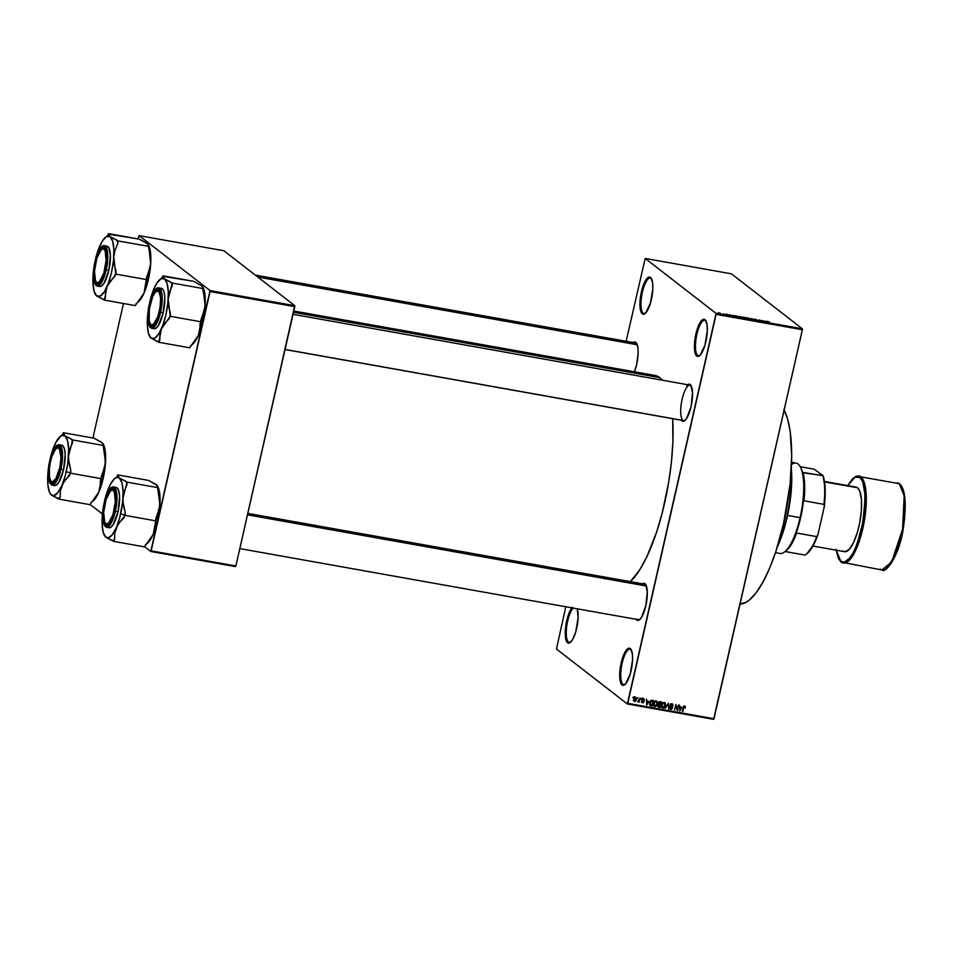 <?xml version="1.0" encoding="UTF-8"?>
<svg xmlns="http://www.w3.org/2000/svg" width="953" height="953" viewBox="0 0 953 953"><rect width="100%" height="100%" fill="white"/><g stroke="black" fill="none" stroke-linecap="round" stroke-linejoin="round"><path stroke-width="1.43" d="M630.862 649.505A18.036 5.396 -79.9 0 0 622.166 663.217A18.036 5.396 -79.9 0 0 622.964 684.302L622.011 684.945A18.857 5.635 100.1 0 1 621.177 662.907A18.857 5.635 100.1 0 1 630.278 648.576L630.862 649.505A18.036 5.396 100.1 0 1 631.303 649.934A18.036 5.396 -79.9 0 0 630.862 649.505L632.339 653.782L632.578 659.869L630.219 674.093L625.466 684.028L623.059 685.35L621.118 683.849L619.712 673.664L622.071 659.44L625.549 651.185L628.063 648.493L630.278 648.576A18.857 5.635 100.1 0 1 631.029 649.446A18.857 5.635 100.1 0 1 631.696 667.755A18.857 5.635 100.1 0 1 624.739 684.707A18.857 5.635 100.1 0 1 622.011 684.945L622.964 684.302A18.036 5.396 100.1 0 1 621.868 664.575A18.036 5.396 100.1 0 1 630.088 649.148A18.036 5.396 100.1 0 1 630.862 649.505M705.589 320.613A18.036 5.396 -79.9 0 0 696.881 334.324A18.036 5.396 -79.9 0 0 697.691 355.398L696.738 356.053A18.857 5.635 100.1 0 1 695.893 334.015A18.857 5.635 100.1 0 1 705.006 319.684L705.589 320.613A18.036 5.396 100.1 0 1 706.018 321.042A18.036 5.396 -79.9 0 0 705.589 320.613L707.066 324.89L707.293 330.965L704.934 345.2L700.193 355.135L697.787 356.458L695.845 354.957L694.427 348L695.893 334.015L700.276 322.281L702.778 319.589L705.006 319.684A18.857 5.635 100.1 0 1 705.756 320.553A18.857 5.635 100.1 0 1 706.423 338.863A18.857 5.635 100.1 0 1 699.466 355.803A18.857 5.635 100.1 0 1 696.738 356.053L697.691 355.398A18.036 5.396 100.1 0 1 696.595 335.682A18.036 5.396 100.1 0 1 704.803 320.256A18.036 5.396 100.1 0 1 705.589 320.613M651.125 278.395A18.036 5.396 -79.9 0 0 642.417 292.094A18.036 5.396 -79.9 0 0 643.227 313.18L642.274 313.835A18.857 5.635 100.1 0 1 641.429 291.797A18.857 5.635 100.1 0 1 650.542 277.466L651.125 278.395A18.036 5.396 100.1 0 1 651.566 278.824A18.036 5.396 -79.9 0 0 651.125 278.395L652.602 282.672L652.829 288.747L650.47 302.971L645.729 312.906L643.323 314.24L641.381 312.727L639.963 305.782L641.429 291.797L645.812 280.063L648.314 277.371L650.542 277.466A18.857 5.635 100.1 0 1 651.292 278.336A18.857 5.635 100.1 0 1 651.959 296.633A18.857 5.635 100.1 0 1 645.002 313.585A18.857 5.635 100.1 0 1 642.274 313.835L643.227 313.18A18.036 5.396 100.1 0 1 642.131 293.464A18.036 5.396 100.1 0 1 650.339 278.026A18.036 5.396 100.1 0 1 651.125 278.395M571.109 641.834L570.275 642.477A18.857 5.635 100.1 0 0 576.899 627.288A18.857 5.635 100.1 0 0 577.28 608.812L578.114 617.651L575.755 631.875L572.276 640.13L569.763 642.822L567.547 642.727L568.5 642.072A18.036 5.396 -79.9 0 0 570.704 642.119A18.036 5.396 100.1 0 1 569.286 642.441A18.036 5.396 100.1 0 1 568.5 642.072L570.144 642.37L568.5 642.072A18.036 5.396 100.1 0 1 566.773 626.085A18.036 5.396 100.1 0 1 573.182 608.085A18.036 5.396 -79.9 0 0 566.773 626.085A18.036 5.396 -79.9 0 0 568.5 642.072L567.547 642.727A18.857 5.635 100.1 0 1 565.641 626.824A18.857 5.635 100.1 0 1 571.871 607.847M632.351 343.318L634.758 341.984L636.401 343.318A18.036 5.396 100.1 0 1 636.83 343.747A18.036 5.396 -79.9 0 0 636.401 343.318L637.879 347.595L638.105 353.67L636.652 364.427L634.424 371.789A18.857 5.635 100.1 0 0 636.568 343.259A18.857 5.635 100.1 0 0 635.806 342.389A18.857 5.635 100.1 0 0 633.233 342.532M687.649 384.714A18.857 5.635 100.1 0 1 690.234 384.583L690.818 385.5A18.036 5.396 100.1 0 1 691.259 385.929A18.036 5.396 -79.9 0 0 690.818 385.5L692.533 392.624L691.068 406.621L686.696 418.343L684.183 421.035L681.967 420.952A18.857 5.635 100.1 0 1 681.312 420.225M686.768 385.5L689.186 384.178L690.234 384.583A18.857 5.635 100.1 0 1 690.985 385.441A18.857 5.635 100.1 0 1 691.652 403.75A18.857 5.635 100.1 0 1 684.695 420.702A18.857 5.635 100.1 0 1 681.967 420.952L682.658 420.464L681.967 420.952L681.073 419.844M642.417 583.796A18.857 5.635 100.1 0 1 645.002 583.653L645.598 584.582A18.036 5.396 100.1 0 1 646.027 585.011A18.036 5.396 -79.9 0 0 645.598 584.582L647.301 591.706L645.836 605.691L641.464 617.425L638.951 620.117L636.735 620.022A18.857 5.635 100.1 0 1 636.08 619.307M641.548 584.582L643.954 583.248L645.002 583.653A18.857 5.635 100.1 0 1 645.753 584.523A18.857 5.635 100.1 0 1 646.42 602.832A18.857 5.635 100.1 0 1 639.463 619.772A18.857 5.635 100.1 0 1 636.735 620.022L637.438 619.545L636.735 620.022L635.854 618.926M644.871 313.477L643.227 313.18L644.871 313.477M699.335 355.695L697.691 355.398L699.335 355.695M624.608 684.588L622.964 684.302L624.608 684.588M255.297 275.107L635.615 342.961A18.036 5.396 100.1 0 1 636.401 343.318M247.816 513.393L644.812 584.225A18.036 5.396 100.1 0 1 645.598 584.582M639.332 619.664L637.688 619.367L639.332 619.664M682.92 420.297A18.036 5.396 100.1 0 1 681.824 400.57A18.036 5.396 100.1 0 1 690.032 385.143A18.036 5.396 100.1 0 1 690.818 385.5M662.406 380.211A107.391 32.116 -79.9 0 0 659.81 377.638L293.5 312.286L659.81 377.638A107.391 32.116 -79.9 0 0 655.14 375.482L659.81 377.638L662.466 380.283M630.314 581.64A107.391 32.116 -79.9 0 0 672.687 418.689L672.889 441.918L671.436 461.848L668.637 482.528L662.144 513.202L656.534 532.274L646.742 556.993L639.654 569.965L630.314 581.64M716.12 314.359L627.753 703.338L714 718.729L802.378 329.75L716.12 314.359L716.084 313.406L802.343 328.785L731.451 273.833L645.193 258.442L716.084 313.406L645.193 258.442L626.133 341.269L645.193 258.442L731.451 273.833L802.343 328.785L802.378 329.75L802.343 328.785L716.084 313.406L627.348 703.969L713.606 719.348L802.378 329.75L716.12 314.359M637.45 698.489L638.117 697.787L637.45 698.489M638.82 701.432L637.652 701.742L640.071 698.144L639.165 702.158L640.071 698.144L637.652 701.742L638.82 701.432M640.809 699.097L641.476 698.382L640.809 699.097M643.847 700.157L643.287 699.228L642.477 699.74L643.906 701.408L643.394 702.671L641.774 702.373L641.643 701.479L643.382 701.885L641.917 700.229L642.953 698.668L644.109 699.014L644.347 700.169L643.442 698.668L641.965 699.752L643.382 701.885L641.643 701.479L642.525 702.837L643.883 701.885L642.525 700.133L643.287 699.228L643.847 700.157L643.287 699.228M648.707 701.396L646.753 705.089L646.444 699.276L647.004 701.098L648.707 701.396L647.004 701.098L646.444 699.276L646.753 705.089L648.707 701.396M656.343 700.979L657.57 703.04L656.641 705.875L655.021 706.638L653.639 705.363L653.889 702.671L655.33 701.027L656.2 700.943L654.604 701.539L653.663 703.433L654.902 706.614L657.451 704.041L657.403 702.063L656.677 701.932M664.753 703.802L664.408 702.432L665.456 703.493L664.849 702.623L665.623 704.47L664.694 707.305L663.443 708.067L662.013 707.471L661.775 704.612L663.181 702.552L664.241 702.373L662.645 702.969L661.716 704.875L662.954 708.055L665.504 705.482L665.456 703.493L663.836 702.683M684.683 706.018L685.35 707.936L684.004 706.828L682.288 711.426L683.599 706.495L684.683 706.018L683.146 707.674L682.789 711.522L683.885 706.983L684.504 706.661L685.35 707.936L684.671 706.018L685.362 706.554M681.752 707.293L679.799 710.986L679.489 705.172L680.049 706.995L681.752 707.293L680.049 706.995L679.489 705.172L679.799 710.986L681.752 707.293M677.44 709.413L678.441 704.982L677.678 710.604L676.094 705.708L674.593 710.056L675.856 704.517L677.44 709.413L675.856 704.517L674.593 710.056L676.094 705.708L677.678 710.604L678.441 704.982L677.44 709.413L676.797 708.925L677.44 709.413M671.746 704.386L673.128 705.911L671.651 704.374L670.531 705.601L672.341 707.09L672.389 708.46L671.317 709.437L669.923 709.02L669.637 707.519L670.864 708.794L672.008 707.912L670.042 705.887L670.483 704.219L672.568 703.993L673.128 705.911L671.936 703.743L670.042 705.077L671.96 707.471L670.864 708.794L669.637 707.519L670.733 709.437L672.473 708.174L670.531 705.16L672.246 704.601L671.126 703.79M665.194 708.377L668.47 703.207L668.661 708.996L668.113 703.814L665.194 708.377L668.113 703.814L668.661 708.996L668.47 703.207L665.194 708.377M658.261 703.076L659.178 701.765L661.644 701.98L660.381 707.519L657.951 706.709L658.261 703.076L658.618 704.553L657.832 705.613L658.857 707.245L660.381 707.519L661.644 701.98L660.119 701.718L658.261 703.076M649.66 702.754L650.875 700.515L653.591 700.55L652.328 706.078L649.922 705.351L649.66 702.754L650.208 705.601L652.328 706.078L653.591 700.55L652.15 700.288L649.66 702.754M633.733 699.145L634.877 697.346L636.378 697.858L636.378 699.943L635.317 701.348L634.031 701.122L633.626 699.847L634.627 701.432L636.473 699.585L635.58 697.262L633.733 699.145M632.828 697.667L633.495 696.965L632.828 697.667M565.808 606.763L556.469 649.017L627.348 703.969L627.753 703.338L714 718.729L713.606 719.348L627.348 703.969L556.469 649.017L565.808 606.763M723.398 313.882L724.411 314.383L723.398 313.882M725.817 314.18L728.473 315.086L726.651 314.109M732.774 315.491L732.762 316.122L729.688 314.669L732.762 316.122L732.774 315.491M739.397 316.384L742.184 317.647L738.623 316.873L742.042 317.313L739.397 316.384M747.45 317.825L750.225 319.076L746.89 318.409L746.163 317.814L747.045 317.766L746.33 318.088L748.998 319.029L750.094 318.743L747.45 317.825M767.88 321.471L769.405 322.019L767.63 321.578L768.785 322.543L767.117 321.435L768.297 322.459L767.618 321.602L769.405 322.019L767.272 321.661M765.807 321.387L765.807 322.019L762.722 320.565L765.807 322.019L765.807 321.387M762.888 321.316L759.088 319.91L762.888 321.316M754.049 319.267L757.683 320.506L754.955 319.874L757.754 320.339L755.133 319.195M751.19 319.41L751.226 318.505L754.669 320.029L751.667 318.695L751.19 319.41L751.226 318.505L751.19 319.41M742.304 317.182L744.877 317.373L746.39 318.552L743.376 317.873L746.39 318.552L743.352 317.111M734.298 315.943L736.824 315.943L738.337 317.111L734.763 316.229L738.337 317.111L736.824 315.943L734.298 315.943L735.382 315.681M717.99 312.918L720.706 313.668L718.776 312.715M138.757 236.249L138.137 238.929L139.15 235.629L210.041 290.582L294.751 305.687L223.86 250.734L139.15 235.629L138.757 236.249M123.473 303.507L92.917 438.011L123.473 303.507M235.867 565.975L294.787 306.652L210.077 291.535L151.158 550.858L235.867 565.975L294.751 305.687L223.86 250.734L139.15 235.629L210.041 290.582L294.751 305.687L294.787 306.652L210.077 291.535L210.041 290.582L150.765 551.477L235.474 566.594L235.867 565.975L151.158 550.858L150.765 551.477L235.474 566.594L235.867 565.975M90.094 504.447L102.447 514.024L90.094 504.447M144.511 546.641L150.765 551.477L144.511 546.641M570.275 642.477A18.857 5.635 100.1 0 1 567.547 642.727L565.486 637.521L565.999 624.31L568.667 614.03L572.36 607.287M650.577 375.72L653.829 375.339M683.206 420.476A18.036 5.396 -79.9 0 0 685.124 420.333A18.036 5.396 100.1 0 1 683.706 420.654M637.688 619.367A18.036 5.396 -79.9 0 0 639.892 619.414A18.036 5.396 100.1 0 1 638.474 619.736M625.168 684.337A18.036 5.396 100.1 0 1 623.75 684.659A18.036 5.396 100.1 0 1 622.964 684.302A18.036 5.396 -79.9 0 0 625.168 684.337M699.883 355.445A18.036 5.396 100.1 0 1 698.466 355.767A18.036 5.396 100.1 0 1 697.691 355.398A18.036 5.396 -79.9 0 0 699.883 355.445M645.419 313.215A18.036 5.396 100.1 0 1 644.002 313.537A18.036 5.396 100.1 0 1 643.227 313.18A18.036 5.396 -79.9 0 0 645.419 313.215M766.105 322.066L766.295 321.197L766.105 322.066M765.819 321.495L764.437 321.364L765.819 321.495M754.538 319.35L755.264 319.326M756.777 320.411L757.754 320.339M757.254 320.256L756.587 320.279M754.669 320.029L751.703 318.6L754.669 320.029M751.488 319.458L751.667 318.695L751.488 319.458M751.548 319.469L751.691 318.838L751.548 319.469M748.998 319.029L750.094 318.743M749.594 318.659L747.355 318.588L746.83 318.183L747.629 317.957L749.785 318.874L747.629 317.957M746.83 318.183L748.82 318.886M743.602 317.814L745.699 318.421L743.852 317.73M742.792 317.266L745.067 317.945L743.03 317.17M740.946 317.587L742.042 317.313M741.553 317.218L739.302 317.158L738.778 316.741L739.576 316.527L741.732 317.432L739.576 316.527M738.778 316.741L740.767 317.456M734.787 316.039L737.67 316.884L734.62 315.788M733.06 316.17L733.25 315.3L733.06 316.17M732.786 315.598L731.392 315.467L732.786 315.598M727.806 315.002L728.604 314.955M719.92 313.597L720.718 313.394M720.218 313.311L718.919 312.834M718.467 313.001L719.777 313.477M684.492 705.875L684.48 707.269M684.504 706.661L684.838 707.924M683.98 707.245L683.646 705.994L683.98 707.245M684.552 706.912L684.516 705.959M679.596 707.066L681.431 707.912L680.144 710.45L679.608 707.305L681.431 707.912L679.596 707.066M677.071 710.14L677.678 710.604L677.071 710.14M672.639 704.041L671.936 703.743M672.127 703.79L672.33 704.684M671.758 705.22L670.876 703.719M671.162 706.066L670.531 705.16M670.65 705.756L671.603 707.507M670.626 708.722L669.864 708.77L670.733 709.437L669.733 708.746L670.733 708.675M669.22 708.496L670.733 709.437M670.864 708.794L670.138 707.543M671.269 706.971L671.96 707.471M672.318 704.875L672.151 703.85M671.651 707.221L671.412 706.304M662.847 707.329L662.085 707.388L662.954 708.055L661.93 707.34M662.311 707.769L662.954 708.055M665.456 703.493L664.241 702.373M661.858 707.329L663.05 707.257M663.097 707.4L662.121 706.268L663.657 707.376L665.015 705.387L663.097 707.4L661.585 705.839L661.763 704.648L664.098 703.028L665.015 705.387L664.706 703.35M661.251 705.589L662.228 706.733M659.547 706.697L660.381 707.519L657.892 706.554L659.547 706.697M658.201 706.995L658.857 707.245M659.297 701.73L661.001 702.54L660.56 704.481L658.332 702.826L659.44 702.337L658.916 701.932L659.964 702.361L659.19 701.765L661.001 702.54L659.297 701.73M658.237 704.255L660.417 705.137L660.036 706.781L657.927 705.291L659.5 704.97L658.106 704.255M659.19 706.638L658.332 705.613L660.036 706.781L660.417 705.137L658.63 704.303L660.417 705.137L658.332 705.613M659.595 704.315L658.749 703.159L659.011 704.112L660.56 704.481L661.001 702.54L659.44 702.337L658.749 703.159M654.806 705.899L654.032 705.947L654.902 706.614L653.877 705.911M653.401 705.673L654.902 706.614M657.403 702.063L656.2 700.943M656.712 702.373L656.093 700.646M653.806 705.887L654.997 705.816M655.045 705.97L654.068 704.827L655.604 705.935L656.962 703.945L655.045 705.97L653.532 704.41L654.068 704.827L653.722 703.207L656.045 701.587L655.33 701.027L656.522 701.789L656.962 703.945L656.855 702.194L655.664 701.122M653.21 704.16L654.175 705.303M656.021 701.587L654.532 702.48L654.068 704.827M649.529 704.243L650.446 704.958L650.649 701.539L652.948 701.11L651.34 700.3L652.948 701.11L651.983 705.351L649.481 704.196M651.971 700.931L650.256 701.229L649.72 702.516L650.351 704.863L651.983 705.351L652.948 701.11L651.971 700.931M646.551 701.17L648.397 702.016L647.111 704.553L646.563 701.408L648.397 702.016L646.551 701.17M642.584 697.989L643.489 699.502M643.883 701.885L643.001 701.289M642.989 701.325L641.655 702.17L642.525 702.837L641.476 701.468M641.643 701.479L642.525 702.837M642.632 702.254L642.155 701.503M641.774 701.587L642.513 701.205L642.06 700.598M641.965 699.752L643.299 701.515M643.144 701.396L641.929 700.515M643.489 699.371L643.406 698.632M642.191 700.669L643.239 701.468M643.025 701.217L642.846 700.3M634.71 696.595L635.603 698.918M635.437 697.834L633.805 698.859L634.364 700.622L635.842 699.978L634.769 700.86L634.233 699.192L635.437 697.834L636.473 699.585L634.865 697.298M633.805 700.789L634.627 701.432L633.805 700.789M633.28 700.55L634.627 701.432M635.711 698.204L635.508 697.179M634.769 700.86L633.614 700.062M635.115 698.835L634.567 697.167M680.144 710.45L681.431 707.912L680.073 707.662L680.144 710.45M664.098 703.028L662.585 703.91L662.121 706.268M647.111 704.553L648.397 702.016L647.027 701.777L647.111 704.553M740.052 604.059A102.876 30.77 -79.9 0 0 783.533 523.662A102.876 30.77 -79.9 0 0 784.14 410.028M783.807 409.421L787.619 419.022L790.228 431.816L791.681 455.951L790.097 484.1L783.533 523.662L775.825 551.561L769.702 567.952L763.079 581.842L756.194 592.683L749.32 600.056L745.961 602.356L739.588 604.059M778.387 543.377A59.026 17.654 -79.9 0 0 791.121 472.021A59.026 17.654 100.1 0 1 778.387 543.377M791.324 468.614L791.657 484.088L789.346 506.103L784.379 528.01L777.398 546.641A58.204 17.404 -79.9 0 0 791.324 468.614M122.961 501.802L122.961 498.216A30.699 9.185 100.1 0 1 120.674 513.87L124.629 515.085A33.974 10.161 -79.9 0 0 125.2 512.416L123.366 505.364L122.961 498.216L127.071 482.158L157.864 487.65L159.925 504.816L155.816 520.874L125.01 515.382L125.2 512.416L122.961 501.802M105.33 523.245A18.036 5.396 -79.9 0 0 108.523 524.615A18.036 5.396 100.1 0 1 107.105 524.936A18.036 5.396 100.1 0 1 105.33 523.245A18.036 5.396 100.1 0 0 107.105 524.936A18.036 5.396 100.1 0 0 108.523 524.615A18.036 5.396 -79.9 0 1 105.604 523.745L105.044 522.852A17.214 5.146 100.1 0 1 104.711 522.232L103.686 512.428L106.057 499.479L110.453 490.95L112.609 490.104L114.289 491.843A17.214 5.146 100.1 0 1 113.169 513.917A17.214 5.146 100.1 0 1 105.044 522.852M104.532 503.184L108.916 491.462L111.418 488.77L113.633 488.853L115.23 491.712L115.944 496.906L114.479 510.891A18.857 5.635 100.1 0 1 108.106 524.972A18.857 5.635 100.1 0 1 104.532 503.184A18.857 5.635 100.1 0 1 114.384 489.723A18.857 5.635 100.1 0 1 114.479 510.891L110.095 522.625L107.594 525.317L105.378 525.222L103.782 522.363L103.067 517.169L104.532 503.184M108.094 527.354L110.5 527.45L113.228 524.531L117.993 511.773L115.373 511.308L116.993 497.478L113.562 486.947A20.489 6.123 100.1 0 1 115.373 511.308L117.993 511.773A20.489 6.123 -79.9 0 0 116.183 487.412L113.562 486.947C110.536 486.233 107.415 491.557 104.211 502.922L104.234 502.958C106.009 493.594 109.226 488.532 113.883 487.745C116.85 494.452 117.148 502.243 114.777 511.13L115.373 511.308A20.489 6.123 100.1 0 1 106.367 527.295L112.013 521.494L115.373 511.308L114.777 511.13L116.326 499.717L115.575 490.783L113.883 487.745L111.537 487.65L107.558 492.927L105.187 499.265L102.96 510.641L103.436 523.304L104.175 525.163L106.236 526.759L108.797 525.353L112.704 518.194L114.777 511.13C113.002 520.481 109.786 525.544 105.128 526.33C102.162 519.635 101.864 511.844 104.234 502.958L104.211 502.922C101.483 516.145 102.197 524.269 106.367 527.295L108.987 527.759A20.489 6.123 -79.9 0 0 117.993 511.773L119.578 496.573L118.803 490.926L117.076 487.829L115.932 487.388M157.305 485.696L159.818 494.512L159.496 508.283L155.994 517.92L154.755 528.808L153.195 534.419L144.415 546.867L113.61 541.364L114.634 539.053L114.67 533.442L117.648 525.127L125.01 515.382L155.816 520.874L153.195 534.419L149.144 541.495L146.428 543.937M157.054 485.315L148.525 480.407L117.719 474.916L148.525 480.407L156.28 484.577L157.864 487.65L127.071 482.158L119.316 477.989L121.901 482.635L123.068 491.093L122.639 502.052L119.733 517.67L116.23 527.831L112.18 534.895L108.177 537.814L105.854 537.194L104.735 535.824L107.07 538.004L113.61 541.364L144.415 546.867L153.195 534.419A30.699 9.185 -79.9 0 0 159.925 504.816L157.638 520.457L153.195 534.419A30.699 9.185 -79.9 0 1 147.262 543.389L145.261 544.937M114.872 478.382A30.699 9.185 100.1 0 0 108.94 487.352L108.94 487.352A30.699 9.185 100.1 0 0 102.209 516.955L102.209 516.955A30.699 9.185 100.1 0 0 104.639 535.789A30.699 9.185 100.1 0 0 105.854 537.194L112.776 540.72A33.974 10.161 -79.9 0 0 114.634 539.053L114.67 533.442L116.23 527.831A30.699 9.185 100.1 0 1 105.854 537.194L103.269 532.536L102.102 524.09L103.686 505.233L106.51 493.868L110.262 484.589L114.36 478.811L116.993 477.37L119.316 477.989L117.719 474.916L116.874 476.845L117.719 474.916L118.553 475.559A33.974 10.161 -79.9 0 0 118.196 475.821L114.872 478.382A30.699 9.185 100.1 0 1 119.316 477.989A30.699 9.185 100.1 0 1 122.961 498.216L124.212 491.414L126.88 485.113A33.974 10.161 -79.9 0 0 126.237 481.515L119.316 477.989L118.184 476.607L118.553 475.559A33.974 10.161 100.1 0 0 116.707 477.227M111.191 490.39A18.036 5.396 100.1 0 1 113.443 489.425A18.036 5.396 100.1 0 1 114.658 490.211A18.036 5.396 -79.9 0 0 111.191 490.39A18.036 5.396 100.1 0 1 113.443 489.425A18.036 5.396 100.1 0 1 114.658 490.211A18.036 5.396 -79.9 0 0 111.62 490.021L110.786 490.664A17.214 5.146 100.1 0 1 114.289 491.843L115.325 501.647L112.954 514.608L108.559 523.137L106.402 523.971L104.711 522.232A17.214 5.146 100.1 0 1 104.58 505.376A17.214 5.146 100.1 0 1 110.786 490.664M113.61 541.364L114.634 539.053A33.974 10.161 100.1 0 1 112.776 540.72L113.61 541.364M123.997 517.705A33.974 10.161 -79.9 0 0 124.629 515.085L120.674 513.87A30.699 9.185 100.1 0 1 116.23 527.831L119.447 522.542L123.997 517.705L125.2 512.416A33.974 10.161 100.1 0 1 124.629 515.085A33.974 10.161 100.1 0 1 123.997 517.705M126.88 485.113L127.071 482.158L126.237 481.515A33.974 10.161 100.1 0 1 126.88 485.113M157.4 485.947L159.925 504.816A30.699 9.185 -79.9 0 0 157.507 485.994L157.221 485.542M115.122 491.367L114.289 491.843L115.122 491.367M646.432 586.024L247.482 514.846L646.432 586.024M156.423 291.308A18.036 5.396 100.1 0 1 158.674 290.343A18.036 5.396 100.1 0 1 159.89 291.142A18.036 5.396 -79.9 0 0 156.423 291.308A18.036 5.396 100.1 0 1 158.138 290.343A18.036 5.396 100.1 0 1 158.674 290.343A18.036 5.396 100.1 0 1 159.89 291.142A18.036 5.396 -79.9 0 0 158.138 290.343L157.245 291.01A17.214 5.146 100.1 0 1 160.068 307.211A17.214 5.146 100.1 0 1 152.218 324.913L152.873 325.866A18.036 5.396 -79.9 0 0 153.755 325.533A18.036 5.396 100.1 0 1 152.873 325.866A18.036 5.396 100.1 0 1 152.337 325.855A18.036 5.396 100.1 0 1 150.562 324.175A18.036 5.396 -79.9 0 0 153.755 325.533A18.036 5.396 100.1 0 1 152.337 325.855A18.036 5.396 100.1 0 1 150.562 324.175M285.066 349.441L684.23 420.666L285.066 349.441M157.245 291.01L155.017 292.583L152.742 296.502L149.395 308.712L149.18 320.482L150.371 323.913L151.229 324.735L153.314 324.449L157.781 316.753L160.068 307.211L160.569 297.92L159.103 292.011L157.245 291.01L158.138 290.343A18.036 5.396 -79.9 0 0 156.852 290.939L156.018 291.582A17.214 5.146 100.1 0 1 157.245 291.01M150.276 323.77L150.836 324.663A18.036 5.396 -79.9 0 0 152.873 325.866L152.218 324.913A17.214 5.146 100.1 0 1 150.276 323.77A17.214 5.146 100.1 0 1 149.669 307.057A17.214 5.146 100.1 0 1 156.018 291.582M50.628 480.657L51.188 481.551A18.036 5.396 -79.9 0 0 53.225 482.754L52.57 481.813A17.214 5.146 100.1 0 1 50.628 480.657A17.214 5.146 100.1 0 1 50.021 463.944A17.214 5.146 100.1 0 1 56.37 448.47A17.214 5.146 100.1 0 1 57.597 447.898L58.49 447.231A18.036 5.396 -79.9 0 0 57.204 447.839L56.37 448.47M56.775 448.196A18.036 5.396 100.1 0 1 59.026 447.231A18.036 5.396 100.1 0 1 60.242 448.029A18.036 5.396 -79.9 0 0 58.49 447.231A18.036 5.396 100.1 0 1 59.026 447.231A18.036 5.396 100.1 0 1 60.242 448.029A18.036 5.396 -79.9 0 0 56.775 448.196A18.036 5.396 100.1 0 1 58.49 447.231L57.597 447.898A17.214 5.146 100.1 0 1 60.42 464.099A17.214 5.146 100.1 0 1 52.57 481.813L55.965 478.537L59.836 467.423L60.98 457.666L59.455 448.899L57.597 447.898L55.369 449.471L52.046 456.058L50.342 462.288L49.353 468.9L49.532 477.37L50.723 480.8L53.225 482.754A18.036 5.396 100.1 0 1 52.689 482.742A18.036 5.396 100.1 0 1 50.914 481.062A18.036 5.396 -79.9 0 0 54.107 482.421A18.036 5.396 100.1 0 1 53.225 482.754A18.036 5.396 -79.9 0 0 54.107 482.421A18.036 5.396 100.1 0 1 52.689 482.742A18.036 5.396 100.1 0 1 50.914 481.062M102.007 249.126A18.036 5.396 100.1 0 1 104.246 248.161A18.036 5.396 100.1 0 1 105.473 248.947A18.036 5.396 -79.9 0 0 102.007 249.126A18.036 5.396 100.1 0 1 104.246 248.161A18.036 5.396 100.1 0 1 105.473 248.947A18.036 5.396 -79.9 0 0 102.424 248.757L101.602 249.4A17.214 5.146 100.1 0 1 105.104 250.579L105.926 250.103L105.104 250.579L106.14 260.383L103.758 273.344L99.362 281.862L97.206 282.707L95.526 280.968A17.214 5.146 100.1 0 1 95.383 264.112A17.214 5.146 100.1 0 1 101.602 249.4M257.822 277.061L637.247 344.76L257.822 277.061M95.86 281.588A17.214 5.146 100.1 0 1 95.526 280.968L94.49 271.164L96.861 258.215L101.256 249.686L103.424 248.84L105.104 250.579A17.214 5.146 100.1 0 1 103.972 272.653A17.214 5.146 100.1 0 1 95.86 281.588L96.408 282.481A18.036 5.396 -79.9 0 0 99.338 283.351A18.036 5.396 100.1 0 1 97.921 283.672A18.036 5.396 100.1 0 1 96.146 281.981A18.036 5.396 -79.9 0 0 99.338 283.351A18.036 5.396 100.1 0 1 97.921 283.672A18.036 5.396 100.1 0 1 96.146 281.981M654.389 376.673A18.036 5.396 -79.9 0 0 654.925 375.446A18.036 5.396 100.1 0 1 654.389 376.673M791.502 464.528A45.911 13.723 100.1 0 1 799.877 466.112A45.911 13.723 100.1 0 1 800.091 517.658L800.639 517.622A45.089 13.485 -79.9 0 0 803.677 498.669L803.998 500.801A44.267 13.235 -79.9 0 0 802.914 472.438L802.688 472.724A45.089 13.485 -79.9 0 0 800.437 467.006A45.089 13.485 -79.9 0 0 800.151 466.577M775.456 552.669L779.923 553.467A45.911 13.723 -79.9 0 0 800.091 517.658L787.571 515.418L800.091 517.658A45.911 13.723 -79.9 0 0 796.041 463.075L791.574 462.276M800.437 467.006L802.688 472.724L823.094 475.666L825.143 488.901L824.011 504.375A44.267 13.235 -79.9 0 0 822.939 476.012A44.267 13.235 100.1 0 1 824.011 504.375L803.998 500.801L824.011 504.375L824.285 506.734A43.445 12.997 -79.9 0 0 823.094 475.666L814.124 469.174L800.234 466.696L814.124 469.174L823.094 475.666L802.914 472.438A44.267 13.235 100.1 0 1 803.998 500.801L803.677 498.669L799.507 522.232L795.445 534.907A45.089 13.485 -79.9 0 0 800.639 517.622L800.091 517.658A45.911 13.723 100.1 0 1 784.557 551.942L786.225 550.655A44.267 13.235 -79.9 0 0 796.672 533.049L795.445 534.907L796.672 533.049A44.267 13.235 100.1 0 1 785.403 551.227M806.25 554.229L807.084 553.586A43.445 12.997 -79.9 0 0 817.96 534.526L824.285 506.734L817.96 534.526L816.685 536.622L796.672 533.049L816.685 536.622A44.267 13.235 100.1 0 1 806.25 554.229A44.267 13.235 100.1 0 1 804.975 555.063A44.267 13.235 -79.9 0 0 816.685 536.622L813.326 545.33L806.726 553.848M785.105 551.525L804.975 555.063L785.105 551.525M847.646 485.613L852.661 478.609L856.485 476.131L858.903 475.964A44.267 13.235 100.1 0 1 860.833 476.845L899.334 483.719L860.833 476.845A44.267 13.235 100.1 0 1 863.525 525.246A44.267 13.235 100.1 0 1 843.357 563.116L853.114 555.17L864.073 522.351L865.669 488.984L860.833 476.845L899.334 483.719A44.267 13.235 -79.9 0 0 897.416 482.826L899.656 483.862C905.541 489.413 906.744 504.34 903.277 528.629C899.346 555.813 885.504 574.111 881.859 569.989A44.267 13.235 -79.9 0 0 902.026 532.108A44.267 13.235 -79.9 0 0 899.334 483.719A0.822 0.774 -52.2 0 1 899.668 483.862A0.822 0.774 127.8 0 0 899.334 483.719L904.171 495.858L902.586 529.225L891.615 562.044L881.859 569.989L879.941 569.096M886.755 568.179L895.915 554.372L903.813 525.127L904.909 498.479L901.383 486.221M847.551 485.959L851.911 479.621L854.77 477.286L857.462 476.571L859.88 477.501A0.822 0.774 -52.2 0 1 860.833 476.845A0.822 0.774 127.8 0 0 859.88 477.501C865.836 479.311 866.48 496.239 861.822 528.284C854.615 559.173 843.81 565.582 840.844 561.305A0.822 0.774 127.8 0 0 841.106 562.079A0.822 0.774 -52.2 0 1 840.844 561.305L837.925 556.921L836.079 549.309M812.945 546.033L844.596 551.68A32.795 9.804 -79.9 0 0 859.535 523.626A32.795 9.804 -79.9 0 0 857.545 487.781L824.536 481.884L854.722 487.197M843.357 563.116A44.267 13.235 100.1 0 1 841.428 562.234A0.822 0.774 -52.2 0 1 841.106 562.079L881.859 569.989M847.729 485.625L855.055 477.143L859.88 477.501L862.799 481.884L865.193 496.048L863.454 519.933L857.295 543.639L853.173 552.847L848.813 559.173L844.572 562.079L840.844 561.305L836.21 550.191M843.179 551.025L844.06 551.525M845.001 551.727L849.194 549.416L853.554 542.543L857.438 532.143L859.666 522.971L861.369 510.403L861.405 499.205L859.749 491.081L857.545 487.781A32.795 9.804 -79.9 0 0 856.116 487.114L824.464 481.468M902.836 489.02L905.243 503.196L904.635 518.718L900.871 539.493L894.641 557.207M891.77 562.449L888.851 566.32M202.286 286.234L193.757 281.326L202.286 286.234L205.157 302.161L204.716 309.213L201.226 318.838L200.023 324.115L199.987 329.726L198.427 335.349A30.699 9.185 -79.9 0 0 202.87 321.387L201.059 321.483L202.87 321.387L198.427 335.349L189.647 347.785L158.841 342.294L161.462 328.749L170.242 316.313L168.193 299.147L172.29 283.077L164.535 278.907L162.951 275.834L162.105 277.764L162.951 275.834L193.757 281.326L163.785 276.477A33.974 10.161 -79.9 0 0 163.428 276.739L160.104 279.312A30.699 9.185 100.1 0 1 164.535 278.907L167.132 283.565L168.3 292.011L167.871 302.983L165.905 314.788L162.713 325.64L158.782 333.884L154.696 338.267L151.086 338.124L158.841 342.294L189.647 347.785L198.427 335.349L195.746 340.483L191.66 344.855M147.882 314.383L147.441 317.885A30.699 9.185 100.1 0 1 149.716 302.244L152.909 291.392L156.852 283.136L160.938 278.764L164.535 278.907A30.699 9.185 100.1 0 1 168.193 299.147A30.699 9.185 100.1 0 1 161.462 328.749L164.678 323.46L169.229 318.624A33.974 10.161 -79.9 0 0 170.42 313.346L168.598 306.282L168.193 299.147L169.443 292.345L172.112 286.043A33.974 10.161 -79.9 0 0 171.457 282.433L164.535 278.907L163.416 277.537L163.785 276.477A33.974 10.161 100.1 0 0 161.939 278.145M149.764 304.114A18.857 5.635 100.1 0 1 159.616 290.641A18.857 5.635 100.1 0 1 159.711 311.822L156.578 321.268L152.825 326.236L150.598 326.152L148.537 320.947L148.561 311.357L150.669 300.636L154.136 292.38L157.817 289.378L159.759 290.879L161.176 297.824L159.711 311.822A18.857 5.635 100.1 0 1 153.326 325.902A18.857 5.635 100.1 0 1 149.764 304.114L149.764 304.114M153.326 328.273L155.732 328.38L158.46 325.449L163.213 312.703A20.489 6.123 -79.9 0 1 154.219 328.69L151.598 328.225L157.245 322.412L160.604 312.239L160.009 312.048C158.234 321.399 155.017 326.474 150.348 327.248C147.381 320.553 147.084 312.763 149.466 303.876L148.18 311.571L148.156 321.733L149.407 326.081L151.467 327.677L155.363 324.496L159.056 315.741L161.283 304.352L161.307 294.191L159.115 288.676L158.007 288.247L155.446 289.652L151.539 296.8L149.466 303.876C151.229 294.525 154.457 289.45 159.115 288.676C162.081 295.37 162.379 303.161 160.009 312.048L160.604 312.239A20.489 6.123 100.1 0 1 151.598 328.225C147.715 327.022 147 318.898 149.442 303.852C152.647 292.488 155.768 287.163 158.794 287.866A20.489 6.123 100.1 0 1 160.604 312.239L163.213 312.703L160.604 312.239L162.224 298.396L158.794 287.866L161.414 288.342A20.489 6.123 -79.9 0 1 163.213 312.703L164.809 297.503L164.035 291.856L163.273 289.938L161.164 288.306M147.441 317.885L147.441 317.885A30.699 9.185 100.1 0 0 149.859 336.707A30.699 9.185 100.1 0 0 151.086 338.124L158.007 341.65A33.974 10.161 -79.9 0 0 159.854 339.971A33.974 10.161 100.1 0 1 158.007 341.65L158.841 342.294L159.854 339.971L159.901 334.372L161.462 328.749A30.699 9.185 100.1 0 1 151.086 338.124L148.501 333.467L147.334 325.009L147.763 314.049L149.716 302.244A30.699 9.185 100.1 0 1 154.172 288.271A30.699 9.185 100.1 0 1 160.104 279.312M155.601 285.543L154.172 288.282M202.632 286.877L202.262 287.925L203.096 288.568L172.29 283.077L203.096 288.568L205.157 305.734L202.87 321.387A30.699 9.185 -79.9 0 0 205.157 305.734L201.047 321.804L170.242 316.313L201.047 321.804L198.427 335.349A30.699 9.185 -79.9 0 1 192.494 344.307L190.493 345.856M202.501 286.579L204.657 292.607L205.157 305.734A30.699 9.185 -79.9 0 0 202.727 286.913L202.453 286.46M170.242 316.313L170.42 313.346A33.974 10.161 100.1 0 1 169.229 318.624L170.242 316.313M172.29 283.077L171.457 282.433A33.974 10.161 100.1 0 1 172.112 286.043L172.29 283.077M68.533 459.608L68.533 456.034A30.699 9.185 100.1 0 1 66.257 471.675L70.2 472.891A33.974 10.161 -79.9 0 0 70.772 470.234L68.95 463.17L68.533 456.034L72.642 439.964L103.448 445.468L105.497 462.622L101.399 478.692L70.593 473.2L70.772 470.234L68.533 459.608M50.116 461.002L54.488 449.268L57.001 446.576L59.217 446.671L60.801 449.53L61.516 454.724L60.051 468.709A18.857 5.635 100.1 0 1 53.678 482.79A18.857 5.635 100.1 0 1 50.116 461.002A18.857 5.635 100.1 0 1 59.968 447.541A18.857 5.635 100.1 0 1 60.051 468.709L55.679 480.431L53.165 483.123L50.95 483.04L49.365 480.181L48.651 474.987L50.116 461.002M53.678 485.172L56.084 485.268L58.812 482.337L63.565 469.591L60.956 469.126L62.576 455.284L59.146 444.765A20.489 6.123 100.1 0 1 60.956 469.126L63.565 469.591A20.489 6.123 -79.9 0 0 61.766 445.23L59.146 444.765C56.108 444.05 52.999 449.375 49.794 460.74L49.806 460.764C51.581 451.412 54.797 446.349 59.467 445.563C62.433 452.258 62.731 460.049 60.361 468.936L60.956 469.126A20.489 6.123 100.1 0 1 51.95 485.113L57.597 479.299L60.956 469.126L60.361 468.936L61.909 457.535L61.659 451.079L59.467 445.563L58.359 445.134L55.798 446.54L53.13 450.733L49.806 460.764L48.532 468.459L48.508 478.62L49.759 482.98L50.7 484.148L53.058 484.243L55.715 481.384L60.361 468.936C58.586 478.299 55.369 483.362 50.7 484.148C47.733 477.441 47.436 469.65 49.806 460.764L49.818 460.716C47.066 473.951 47.781 482.075 51.95 485.113L54.571 485.577A20.489 6.123 -79.9 0 0 63.565 469.591L65.161 454.39L64.387 448.744L62.66 445.635L61.516 445.194M102.853 443.467L105.39 452.33L105.068 466.1L101.578 475.726L100.375 481.015L100.339 486.614L98.778 492.236L89.999 504.673L59.193 499.181L60.206 496.858L60.253 491.26L63.232 482.933L70.593 473.2L101.399 478.692L98.778 492.236L96.098 497.371L92.012 501.754M102.638 443.121L94.109 438.213L63.303 432.722L94.109 438.213L101.852 442.395L103.448 445.468L72.642 439.964L64.887 435.795L67.472 440.453L68.64 448.899L67.723 463.801L65.316 475.487L61.814 485.637L57.752 492.713L53.761 495.62L51.438 495.012L50.318 493.642L52.653 495.822L59.193 499.181L89.999 504.673L98.778 492.236A30.699 9.185 -79.9 0 0 105.497 462.622L103.222 478.275L98.778 492.236A30.699 9.185 -79.9 0 1 92.846 501.207L90.845 502.743M60.456 436.2A30.699 9.185 100.1 0 0 54.524 445.17L54.524 445.17A30.699 9.185 100.1 0 0 47.793 474.773L47.793 474.773A30.699 9.185 100.1 0 0 50.211 493.594A30.699 9.185 100.1 0 0 51.438 495.012L58.359 498.538A33.974 10.161 -79.9 0 0 60.206 496.858L60.253 491.26L61.814 485.637A30.699 9.185 100.1 0 1 51.438 495.012L49.568 492.379L47.9 485.077L47.793 474.773L49.258 463.051L52.093 451.674L55.834 442.406L61.278 435.652L64.887 435.795L63.303 432.722L62.457 434.651L63.303 432.722L64.137 433.365A33.974 10.161 -79.9 0 0 63.78 433.627L60.456 436.2A30.699 9.185 100.1 0 1 64.887 435.795A30.699 9.185 100.1 0 1 68.533 456.034L69.795 449.232L72.464 442.931A33.974 10.161 -79.9 0 0 71.809 439.321L64.887 435.795L63.768 434.425L64.137 433.365A33.974 10.161 100.1 0 0 62.279 435.044M59.193 499.181L60.206 496.858A33.974 10.161 100.1 0 1 58.359 498.538L59.193 499.181M69.569 475.511A33.974 10.161 -79.9 0 0 70.2 472.891L66.257 471.675A30.699 9.185 100.1 0 1 61.814 485.637L65.03 480.348L69.569 475.511L70.772 470.234A33.974 10.161 100.1 0 1 70.2 472.891A33.974 10.161 100.1 0 1 69.569 475.511M72.464 442.931L72.642 439.964L71.809 439.321A33.974 10.161 100.1 0 1 72.464 442.931M102.984 443.764L105.497 462.622A30.699 9.185 -79.9 0 0 103.079 443.8L102.805 443.359M147.858 244.051L139.329 239.143L145.88 242.515L148.215 244.683L150.729 259.966L150.3 267.019L146.81 276.656L144.01 293.155A30.699 9.185 -79.9 0 0 148.454 279.193L146.643 279.289L148.454 279.193L144.01 293.155L135.231 305.603L104.425 300.1L107.046 286.567L115.825 274.119L113.764 256.953L115.027 250.151L117.695 243.849L117.874 240.895L110.119 236.713L108.523 233.652L107.677 235.582L108.523 233.652L139.329 239.143L109.357 234.295A33.974 10.161 -79.9 0 0 109.011 234.557L105.688 237.118A30.699 9.185 100.1 0 1 110.119 236.713L112.704 241.371L113.872 249.829L113.443 260.788L111.489 272.594L108.297 283.446L104.365 291.701L100.279 296.073L96.67 295.93L104.425 300.1L135.231 305.603L144.01 293.155L141.33 298.289L137.244 302.673M93.454 272.189L93.025 275.691A30.699 9.185 100.1 0 1 95.3 260.05L98.493 249.198L102.424 240.954L106.51 236.57L110.119 236.713A30.699 9.185 100.1 0 1 113.764 256.953A30.699 9.185 100.1 0 1 107.046 286.567L110.25 281.278L114.801 276.441A33.974 10.161 -79.9 0 0 116.004 271.152L114.169 264.1L113.764 256.953L115.027 250.151L117.695 243.849A33.974 10.161 -79.9 0 0 117.04 240.239L110.119 236.713L108.999 235.343L109.357 234.295A33.974 10.161 100.1 0 0 107.51 235.963M95.348 261.92A18.857 5.635 100.1 0 1 105.199 248.459A18.857 5.635 100.1 0 1 105.283 269.628L103.329 276.299L99.636 283.041L98.397 284.054L96.182 283.958L94.121 278.752L94.144 269.175L96.241 258.454L99.72 250.198L103.4 247.184L105.33 248.697L106.51 252.795L106.748 258.882L105.283 269.628A18.857 5.635 100.1 0 1 98.909 283.708A18.857 5.635 100.1 0 1 95.348 261.92L95.348 261.92M98.909 286.091L101.316 286.186L104.044 283.267L108.797 270.509A20.489 6.123 -79.9 0 1 99.791 286.496L97.182 286.031L102.817 280.23L106.176 270.044L105.592 269.866C103.817 279.217 100.601 284.28 95.931 285.066C92.965 278.371 92.667 270.581 95.038 261.682L93.489 273.094L93.739 279.539L94.99 283.899L97.039 285.495L100.947 282.302L104.627 273.547L106.867 262.17L106.891 252.009L104.699 246.482L102.34 246.386L98.362 251.663L95.038 261.682C96.813 252.331 100.029 247.268 104.699 246.482C107.665 253.188 107.963 260.979 105.592 269.866L106.176 270.044A20.489 6.123 100.1 0 1 97.182 286.031C93.299 284.84 92.584 276.715 95.026 261.658C98.23 250.294 101.34 244.969 104.377 245.683A20.489 6.123 100.1 0 1 106.176 270.044L108.797 270.509L106.176 270.044L107.796 256.202L104.377 245.683L106.998 246.148A20.489 6.123 -79.9 0 1 108.797 270.509L110.393 255.309L108.856 247.756L106.748 246.124M93.025 275.691L93.025 275.703A30.699 9.185 100.1 0 0 95.443 294.513A30.699 9.185 100.1 0 0 96.67 295.93L103.591 299.456A33.974 10.161 -79.9 0 0 105.438 297.789A33.974 10.161 100.1 0 1 103.591 299.456L104.425 300.1L105.438 297.789L105.485 292.178L107.046 286.567A30.699 9.185 100.1 0 1 96.67 295.93L94.085 291.273L92.917 282.827L93.346 271.855L95.3 260.05A30.699 9.185 100.1 0 1 99.743 246.088A30.699 9.185 100.1 0 1 105.688 237.118M101.185 243.36L99.743 246.088M148.215 244.683L147.846 245.743L148.68 246.386L117.874 240.895L148.68 246.386L150.729 263.552L148.454 279.193A30.699 9.185 -79.9 0 0 150.729 263.552L146.619 279.61L115.825 274.119L146.619 279.61L144.01 293.155A30.699 9.185 -79.9 0 1 138.066 302.125L136.076 303.673M148.084 244.385L150.622 253.248L150.729 263.552A30.699 9.185 -79.9 0 0 148.311 244.73L148.025 244.278M115.825 274.119L116.004 271.152A33.974 10.161 100.1 0 1 114.801 276.441L115.825 274.119M117.874 240.895L117.04 240.239A33.974 10.161 100.1 0 1 117.695 243.849L117.874 240.895M293.786 311.023L655.14 375.482M684.552 420.809L285.042 349.525M639.32 619.879L239.811 548.606M640.297 619.128L639.463 619.772M646.313 585.416L645.753 584.523M685.529 420.059L684.695 420.702M691.544 386.334L690.985 385.441M637.116 344.152L636.568 343.259M684.719 706.757L683.861 706.09M670.793 705.994L669.935 705.327M670.412 708.603L669.554 707.936M671.758 707.257L670.888 706.578M662.621 707.197L661.763 706.518M658.523 706.423L657.665 705.756M658.988 704.1L658.118 703.421M654.568 705.756L653.71 705.089M643.609 699.371L642.739 698.692M642.632 700.229L641.762 699.562M645.836 312.941L645.002 313.585M651.852 279.217L651.292 278.336M700.3 355.159L699.466 355.803M706.316 321.447L705.756 320.553M625.573 684.063L624.739 684.707M631.589 650.339L631.029 649.446M108.928 524.329L108.106 524.972M114.944 490.616L114.384 489.723M690.032 385.143L293.047 314.323M841.106 562.091L838.437 558.506L836.126 550.167M160.175 291.535L159.616 290.641M154.16 325.259L153.326 325.902M54.512 482.147L53.678 482.79M60.527 448.422L59.968 447.541M105.759 249.352L105.199 248.459M99.743 283.065L98.909 283.708"/></g></svg>
